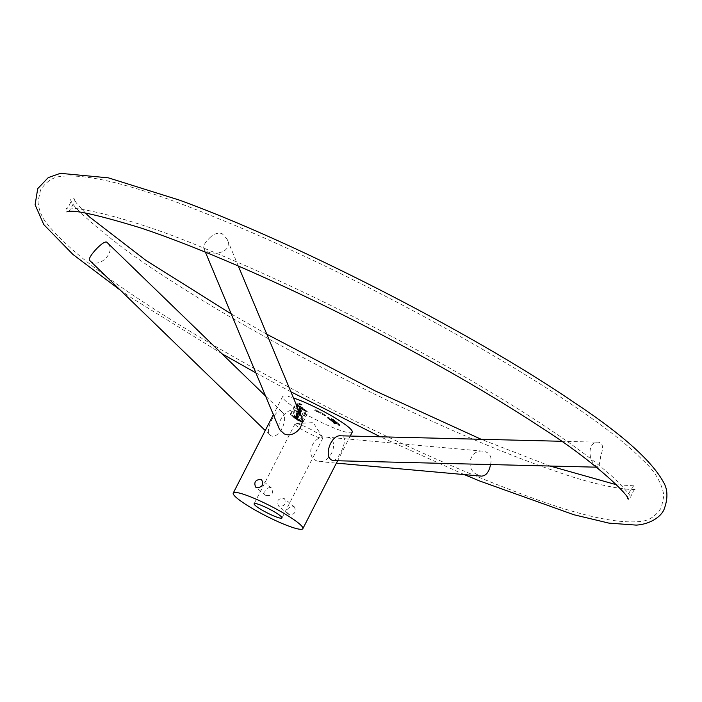 <?xml version="1.0" encoding="UTF-8"?>
<svg xmlns="http://www.w3.org/2000/svg" width="702" height="702" viewBox="0 0 702 702"><rect width="100%" height="100%" fill="white"/><g stroke="black" fill="none" stroke-linecap="round" stroke-linejoin="round"><path stroke-width="0.53" stroke-dasharray="3.51 2.63" d="M304.721 409.459L298.833 406.976L300.202 408.108L299.508 407.353L304.721 409.459L299.429 419.805L300.561 420.735L305.853 410.398M301.448 407.055L295.481 404.124L301.448 407.055L296.156 417.4L296.806 417.532L290.189 414.47L296.156 417.4M301.246 404.484L302.035 404.37L299.938 403.694A23.28 3.238 -152.9 0 0 297.016 403.536L297.78 403.94A22.052 3.071 27.1 0 1 300.658 404.124L301.246 404.484L300.895 405.177L302.035 404.37M325.728 415.189L325.412 415.154A22.052 3.071 -152.9 0 0 317.874 411.118L314.987 409.626L317.892 410.977A23.28 3.238 27.1 0 1 325.728 415.189L325.061 415.847L325.412 415.154M334.845 421.656L331.028 420.007L334.406 421.481L335.512 422.393L332.616 421.314L338.724 423.797L334.845 421.656L334.494 422.35L337.03 423.376L330.677 420.7L334.055 422.165L335.161 423.087L332.257 422.007L338.373 424.491L334.494 422.35M334.398 420.41L333.16 419.199L327.755 417.304L333.661 419.805L334.485 421.279L332.809 419.893L327.395 417.997L334.047 421.095M352.228 432.178A39.093 5.441 27.1 0 1 314.952 419.208A39.093 5.441 27.1 0 1 282.634 396.56A39.093 5.441 27.1 0 1 293.489 397.981M336.653 422.086L330.177 419.129L335.135 420.831L329.501 418.664L329.15 419.357L334.775 421.516L329.387 419.647L336.302 422.771L329.817 419.814L335.021 421.718L335.135 420.831L329.747 418.962L336.653 422.086L336.302 422.771M330.028 418.945L335.372 421.024L335.021 421.718L329.677 419.629L330.028 418.945M338.469 423.903L339.566 424.728L339.206 425.412L338.031 424.64L338.382 423.947L333.538 421.999L333.178 422.692L334.152 422.937C332.73 422.472 332.932 422.753 334.757 423.78L335.512 423.28L333.994 422.244L333.792 423.13L334.933 423.789L335.284 423.095C330.054 419.875 344.936 427.878 338.469 423.903L340.075 424.982L339.715 425.666L338.11 424.587L338.469 423.903M334.757 423.78L334.933 423.789C329.703 420.568 344.577 428.571 338.11 424.587L334.152 422.937L334.503 422.253C333.081 421.788 333.283 422.069 335.108 423.095M303.027 407.888L296.946 405.423L300.158 407.362L301.263 407.634L300.596 407.002L303.264 408.09L297.736 418.225L291.655 415.76L296.946 405.423M301.869 409.494L308.204 412.162L302.237 409.213L306.704 410.924L300.623 408.459L306.581 411.407L301.869 409.494L296.586 419.831L302.913 422.499L296.946 419.55L301.412 421.261L295.331 418.796L301.298 421.744L296.586 419.831M296.823 420.033L302.114 409.696M302.913 422.499L308.204 412.162M302.711 422.341L308.002 412.004M291.655 415.76L295.972 417.98L295.305 417.339L300.596 407.002M295.305 417.339L297.973 418.427L303.264 408.09M301.123 406.835L295.998 404.396L301.588 406.941L301.123 406.835L295.832 417.172L290.707 414.733L295.832 417.172M292.33 416.137L294.858 417.163L299.912 407.169L297.622 405.8L300.149 406.818L294.629 417.506L292.33 416.137L297.622 405.8M300.921 415.768L295.998 410.53C287.083 406.958 276.211 421.674 279.554 429.51M293.673 506.528L294.533 507.037C296.341 512.592 294.349 514.996 288.557 514.276C286.302 509.31 288.004 506.73 293.673 506.528M281.669 411.635L281.897 411.828C290.189 418.699 277.501 442.409 269.55 434.705C264.619 429.957 276.79 406.756 281.669 411.635M316.979 460.977C304.229 456.309 312.802 434.819 326.193 437.074C340.365 437.978 331.923 462.697 319.533 461.6L316.979 460.977M333.213 460.652C338.61 460.828 350.438 435.767 340.874 435.819M300.561 420.735L306.256 410.565M337.802 424.447L338.153 423.754M337.03 423.376L337.381 422.683M335.6 423.262L335.951 422.569M338.136 424.289L338.487 423.604M338.373 424.491L338.724 423.797M332.257 422.007L332.616 421.314M332.02 421.814L332.379 421.121M335.161 423.087L335.512 422.393M334.055 422.165L334.406 421.481M330.914 420.893L331.265 420.208M330.677 420.7L331.028 420.007M336.793 423.183L337.144 422.49M336.065 422.578L336.416 421.893M334.485 421.279L334.836 420.586M333.31 420.489L333.661 419.805M327.632 418.19L327.983 417.497M327.395 417.997L327.755 417.304M333.081 420.305L333.432 419.612M332.362 419.708L332.713 419.024M332.809 419.893L333.16 419.199M270.647 487.504C265.444 488.092 263.75 490.68 265.558 495.27C271.753 496.323 273.745 493.91 271.534 488.039L270.647 487.504M283.801 498.376L284.652 498.876C286.293 504.282 284.301 506.686 278.676 506.116C276.228 500.982 277.931 498.411 283.801 498.376M89.944 260.688C98.947 269.726 117.383 251.211 107.16 242.55M490.558 464.557C492.251 457.081 489.908 452.632 483.511 451.202C470.033 448.982 464.636 468.603 476.869 474.438L481.3 476.123M600.754 455.844C599.727 463.013 598.894 466.812 598.279 467.225L596.911 466.461C588.153 462.495 586.626 440.944 598.85 442.207C603.009 443.322 603.641 447.867 600.754 455.844M209.644 237.917C213.583 233.933 217.699 232.467 221.99 233.52L226.983 238.908C234.591 255.107 206.318 256.177 203.887 248.526C203.062 245.893 204.984 242.357 209.644 237.917M321.279 435.907A15.637 2.176 27.1 0 1 322.736 437.381A15.637 2.176 27.1 0 1 322.885 438.03A15.637 2.176 27.1 0 1 311.872 434.749A15.637 2.176 27.1 0 1 296.656 425.912A15.637 2.176 27.1 0 1 295.051 423.789A15.637 2.176 27.1 0 1 295.665 423.534A15.637 2.176 27.1 0 1 307.687 427.843A15.637 2.176 27.1 0 1 321.279 435.907M335.161 423.973L335.512 423.28M325.061 415.847A22.052 3.071 -152.9 0 0 317.523 411.802L317.874 411.118M317.523 411.802L317.857 411.232M317.506 411.916L314.636 410.319L314.987 409.626M314.636 410.319L317.558 411.574L317.909 410.889M317.558 411.574L317.892 410.977M317.541 411.67A23.28 3.238 27.1 0 1 325.368 415.874M299.482 403.413L299.131 404.098L301.685 405.063M299.131 404.098L299.587 404.378A23.28 3.238 -152.9 0 0 296.665 404.22L297.42 404.624A22.052 3.071 27.1 0 1 300.307 404.817L300.658 404.124M300.307 404.817L300.895 405.177M297.42 404.624L297.78 403.94M296.665 404.22L297.016 403.536M299.587 404.378L299.938 403.694M300.965 420.902L299.605 419.77L304.887 409.433M299.605 419.77L293.55 417.313L298.833 406.976M293.55 417.313L294.91 418.445L300.202 408.108M294.91 418.445L295.358 418.62L300.64 408.283M295.358 418.62L294.217 417.69L299.508 407.353M294.217 417.69L296.279 418.524L301.57 408.187M296.279 418.524L296.99 419.112L302.281 408.766M296.99 419.112L297.411 419.278L302.702 408.941M297.411 419.278L296.709 418.699L302 408.362M296.709 418.699L299.429 419.805M296.946 419.55L302.237 409.213M301.649 421.463L306.941 411.118M301.412 421.261L306.704 410.924M295.331 418.796L300.623 408.459M295.524 418.954L300.816 408.617M301.298 421.744L306.581 411.407M294.866 417.699L300.158 407.362M301.263 407.634L295.972 417.98M300.763 407.379L295.472 417.716M282.634 396.56L273.359 414.689M350.245 436.047L337.601 460.766M296.806 417.532L302.097 407.195M290.189 414.47L295.481 404.124M271.534 488.039L261.653 479.878M265.558 495.27L255.677 487.109M294.533 507.037L284.652 498.876M288.557 514.276L278.676 506.116M281.897 411.837L265.531 395.981M269.55 434.705L265.242 430.537M628.237 499.175C624.973 499.534 633.415 483.037 635.038 485.881L616.417 484.74M550.061 466.031L481.186 439.294M266.839 334.249L231.23 313.934M85.46 213.039L76.492 203.097L73.649 198.605C76.904 198.236 68.471 214.742 66.839 211.899M464.276 474.596L380.317 436.793M290.909 391.804L255.87 372.859M221.911 353.72L132.151 298.271L120.595 290.409M596.428 467.181L598.279 467.225M561.582 441.286L598.85 442.207M238.311 266.005L226.983 238.908M205.405 252.167L203.887 248.526M295.051 423.789L254.133 503.738M322.885 438.03L281.976 517.988M322.736 437.381L313.206 422.63L295.665 423.534M319.533 461.6L336.398 463.109M326.193 437.074L483.511 451.202M290.707 414.733L295.998 404.396M296.305 417.278L301.588 406.941M217.313 218.182C370.858 279.659 584.652 400.28 641.733 459.196C654.282 470.156 661.661 482.274 663.873 495.551L661.363 507.739C655.686 516.189 648.876 520.744 640.908 521.375C616.944 524.254 577.097 515.101 521.375 493.918C463.197 472.209 398.429 443.26 327.088 407.072C282.976 384.599 241.409 361.802 202.369 338.671C120.805 290.374 68.814 251.764 46.393 222.859C41.664 216.971 38.856 209.951 37.987 201.807L40.514 190.04C46.192 181.59 53.01 177.044 60.969 176.404C90.268 173.289 142.383 187.215 217.313 218.182M204.966 248.605C280.282 279.08 374.052 325.008 453.51 370.349C530.993 414.847 585.056 451.298 615.715 479.72C626.289 490.461 631.449 496.621 631.203 498.201C629.132 498.236 635.003 487.021 635.986 488.864C634.362 491.102 600.903 487.434 558.064 472.086C497.876 451.921 411.837 414.04 328.94 371.121C247.674 329.203 170.586 283.055 122.753 247.806C88.364 221.148 71.007 205.063 70.674 199.579C72.745 199.386 67.006 210.67 65.891 208.915C69.638 204.668 131.028 217.111 204.966 248.605"/><path stroke-width="1.05" d="M293.489 397.981A39.093 5.441 27.1 0 1 300.982 400.781A39.093 5.441 27.1 0 1 336.425 418.734A39.093 5.441 27.1 0 1 352.228 432.178L350.245 436.047M256.546 487.627C262.206 487.425 263.917 484.845 261.653 479.878L260.775 479.352C255.379 479.764 253.676 482.353 255.677 487.109L256.546 487.627M251.606 497.27A39.093 5.441 27.1 0 1 287.039 515.224A39.093 5.441 27.1 0 1 302.852 528.667A39.093 5.441 27.1 0 1 265.575 515.707A39.093 5.441 27.1 0 1 233.257 493.05A39.093 5.441 27.1 0 1 251.606 497.27M205.405 252.167L279.554 429.51L284.091 433.801C293.761 438.592 306.239 425.745 300.921 415.768L238.311 266.005M561.582 441.286L340.874 435.819C331.221 434.52 323.859 455.08 331.3 459.88L333.213 460.652L596.428 467.181M280.361 515.856A15.637 2.176 27.1 0 1 281.976 517.988A15.637 2.176 27.1 0 1 267.067 512.802A15.637 2.176 27.1 0 1 254.133 503.738A15.637 2.176 27.1 0 1 265.145 507.028A15.637 2.176 27.1 0 1 280.361 515.856M265.531 395.981L106.932 242.348C103.957 239.154 86.32 258.441 89.724 260.503L89.944 260.688M336.398 463.109L481.3 476.123C485.986 475.982 489.066 472.121 490.558 464.557M273.359 414.689L233.257 493.05M337.601 460.766L302.852 528.667M265.242 430.537L89.724 260.503M616.417 484.74L550.061 466.031M481.186 439.294L375.131 390.865L266.839 334.249M231.23 313.934L145.797 260.293L89.689 217.076L85.46 213.039M66.839 211.899C72.025 209.17 96.367 214.435 139.856 227.667C199.228 247.279 285.223 284.924 368.41 327.852C434.749 362.118 492.444 395.393 541.505 427.676C594.436 461.337 628.922 495.086 628.237 499.175M120.595 290.409L72.955 254.457L43.761 224.552L35.1 204.73L37.724 188.636L48.254 177.615L60.372 173.333L108.38 177.852L179.001 199.982C293.892 241.567 471.358 332.379 572.288 401.228C620.822 433.231 651.14 460.073 663.25 481.756C667.813 489.18 668.12 498.306 664.162 509.134C661.249 516.795 649.929 524.306 636.223 525.105L608.932 523.122L573.841 514.733L479.685 480.993L464.276 474.596M380.317 436.793L290.909 391.804M255.87 372.859L221.911 353.72"/></g></svg>
